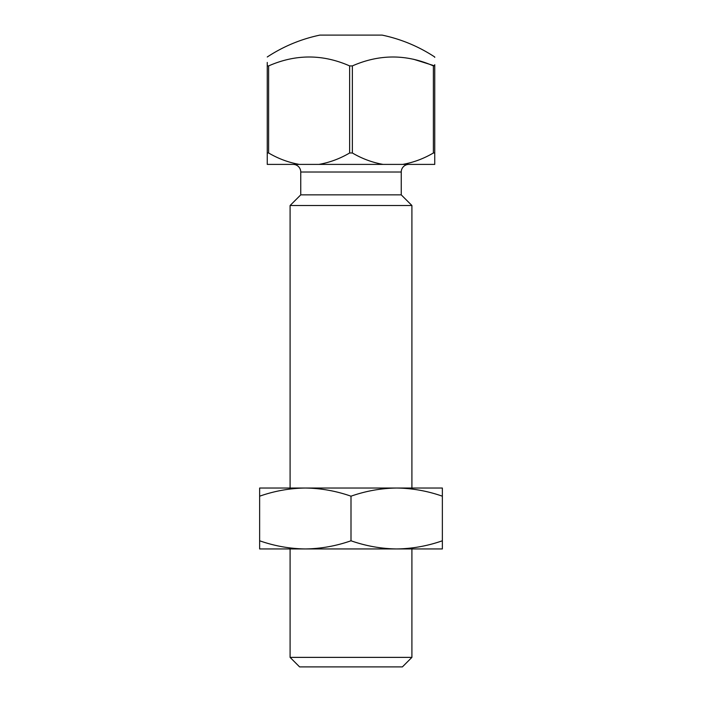 <?xml version="1.0" encoding="UTF-8"?>
<svg xmlns="http://www.w3.org/2000/svg" width="702" height="702" viewBox="0 0 702 702"><rect width="100%" height="100%" fill="white"/><g stroke="black" fill="none" stroke-linecap="round" stroke-linejoin="round"><path stroke-width="1.05" d="M411.907 488.03L411.907 205.51L401.246 194.858L300.754 194.858L300.754 172.016A7.617 7.617 0 0 0 293.138 164.4M401.246 194.858L401.246 172.016A7.617 7.617 0 0 1 408.862 164.4M411.907 657.379L402.395 666.9L299.605 666.9L290.093 657.379L411.907 657.379L411.907 548.946L396.683 548.946C381.116 548.727 365.891 546.007 351 540.786L351 496.191C365.891 490.97 381.116 488.25 396.683 488.03L442.365 488.03L442.365 548.946L396.683 548.946C412.241 548.727 427.474 546.007 442.365 540.786M411.907 205.51L290.093 205.51L290.093 488.03M290.093 657.379L290.093 548.946L305.317 548.946C320.884 548.727 336.109 546.007 351 540.786M300.754 194.858L290.093 205.51M433.388 152.983L433.388 65.909C406.449 54.036 379.431 54.036 352.36 65.909L352.36 152.983L349.64 152.983C339.935 158.687 329.694 162.495 318.927 164.4L434.749 164.4L434.749 152.983L433.388 152.983C423.683 158.687 413.443 162.495 402.676 164.4M349.64 152.983L349.64 65.909C322.692 54.036 295.682 54.036 268.612 65.909L268.612 152.983L267.251 152.983L267.251 164.4L318.927 164.4M434.749 152.983L434.749 65.909C434.749 54.036 434.749 54.036 434.749 65.909L434.749 64.663M434.749 57.362L434.749 56.994C418.576 46.376 401.017 39.084 382.09 35.1L319.91 35.1C300.982 39.084 283.424 46.376 267.251 56.994M352.36 152.983C362.065 158.687 372.306 162.495 383.073 164.4M268.612 152.983C278.317 158.687 288.557 162.495 299.324 164.4M267.251 152.983L267.251 65.909C267.251 54.036 267.251 54.036 267.251 65.909L267.251 62.443M413.452 59.231L434.749 65.909M349.64 65.909L352.36 65.909M268.612 65.909L267.251 65.909M351 496.191C336.109 490.97 320.884 488.25 305.317 488.03C289.759 488.25 274.526 490.97 259.635 496.191L259.635 488.03L396.683 488.03C412.241 488.25 427.474 490.97 442.365 496.191M259.635 496.191L259.635 540.786C274.526 546.007 289.759 548.727 305.317 548.946L396.683 548.946M305.317 548.946L259.635 548.946L259.635 540.786M401.246 172.016L300.754 172.016"/></g></svg>
